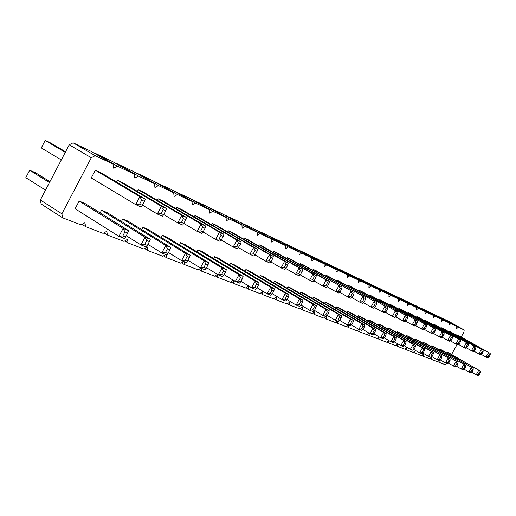 <?xml version="1.0" encoding="UTF-8"?>
<svg xmlns="http://www.w3.org/2000/svg" width="516" height="516" viewBox="0 0 516 516"><rect width="100%" height="100%" fill="white"/><g stroke="black" fill="none" stroke-linecap="round" stroke-linejoin="round"><path stroke-width="0.77" d="M461.194 337.032L463.942 332.04L464.174 329.969L458.343 327.215L456.634 328.621L456.86 326.512L450.842 323.667L449.094 325.099L449.313 322.945L443.102 320.017L441.315 321.462L441.528 319.269L435.117 316.244L433.292 317.708L433.485 315.47L426.867 312.348L424.997 313.825L425.184 311.548L418.341 308.316L416.431 309.819L416.606 307.497L409.53 304.156L407.569 305.672L407.73 303.305L400.416 299.848L398.404 301.389L398.552 298.97L390.98 295.391L388.916 296.952L389.051 294.481L381.201 290.779L379.092 292.353L379.208 289.831L371.075 285.993L368.908 287.593L369.005 285.013L360.574 281.033L358.349 282.652L358.427 280.014L349.674 275.886L347.384 277.524L347.442 274.828L338.354 270.539L336 272.196L336.039 269.442L326.589 264.979L324.171 266.662L324.183 263.844L314.36 259.2L311.87 260.909L311.851 258.019L301.628 253.188L299.061 254.917L299.022 251.956L288.367 246.925L285.722 248.68L285.645 245.642L274.538 240.392L271.809 242.172L271.706 239.056L260.116 233.58L257.297 235.386L257.155 232.181L245.048 226.46L242.133 228.291L241.952 225.002L229.298 219.023L226.285 220.88L226.06 217.494L212.811 211.238L209.696 213.121L209.419 209.638L195.545 203.078L192.313 204.987L191.991 201.401L177.433 194.526L174.079 196.461L173.705 192.765L158.418 185.541L154.935 187.508L154.497 183.69L138.423 176.098L134.811 178.091L134.302 174.156L117.384 166.158L113.623 168.177L113.043 164.114L91.139 151.381L73.124 142.816L69.209 144.803L40.351 200.015L61.888 213.805L62.63 217.816L81.089 224.905L84.934 222.751L85.585 226.634L103.103 233.355L106.793 231.233L107.367 234.993L124.008 241.378L127.562 239.295L128.065 242.939L143.899 249.015L147.318 246.958L147.757 250.499L162.837 256.284L165.726 254.511M40.351 200.015L41.138 204.001L62.63 217.816M69.209 144.803L91.287 157.735L61.888 213.805M464.174 329.969L448.307 321.094L442.238 318.333M456.86 326.512L440.819 317.534L434.556 314.683M449.313 322.945L433.092 313.863L426.635 310.922M441.528 319.269L425.126 310.077L418.457 307.046M433.485 315.47L416.902 306.169L410.02 303.04M425.184 311.548L408.408 302.137L401.3 298.899M416.606 307.497L399.636 297.964L392.283 294.623M407.73 303.305L390.567 293.656L382.962 290.198M398.552 298.97L381.189 289.199L373.32 285.625M389.051 294.481L371.488 284.593L363.335 280.885M379.208 289.831L361.439 279.814L352.989 275.976M369.005 285.013L351.028 274.867L342.269 270.887M358.427 280.014L340.231 269.739L331.143 265.611M347.442 274.828L329.034 264.418L319.598 260.135M336.039 269.442L317.411 258.897L307.607 254.446M324.183 263.844L305.33 253.156L295.139 248.531M311.851 258.019L292.778 247.19L282.168 242.378M299.022 251.956L279.711 240.985L268.662 235.973M285.645 245.642L266.108 234.522L254.588 229.298M271.706 239.056L251.931 227.782L239.914 222.338M257.155 232.181L237.147 220.758L224.589 215.069M241.952 225.002L221.706 213.418L208.58 207.477M226.06 217.494L205.574 205.755L191.842 199.537M209.419 209.638L188.695 197.738L174.311 191.23M191.991 201.401L171.022 189.34L155.935 182.516M173.705 192.765L152.497 180.535L137.024 173.183L136.656 173.382M154.497 183.69L133.057 171.299L116.797 163.572L116.403 163.778M134.302 174.156L112.63 161.592L95.525 153.465L95.099 153.684M166.178 254.691L166.52 257.697L180.897 263.218L183.683 261.47M184.115 261.638L184.405 264.566L198.131 269.829L200.821 268.114M201.24 268.275L201.485 271.119L214.604 276.157L217.397 274.338M217.591 274.454L217.81 277.382L230.355 282.2L233.226 280.304L233.425 283.381L245.435 287.993L248.215 286.122L248.377 289.121L259.89 293.54L262.586 291.695L262.709 294.617L273.751 298.861L276.363 297.042L276.46 299.899L287.064 303.969L289.599 302.176L289.657 304.962L299.848 308.871L302.312 307.11L302.344 309.832L312.141 313.593L314.534 311.858L314.541 314.515L323.971 318.133L326.293 316.424L326.28 319.023L335.355 322.506L337.341 321.029M337.619 321.133L337.587 323.358L346.333 326.718L348.268 325.261M348.532 325.364L348.481 327.544L356.917 330.782L358.807 329.337M359.052 329.44L358.988 331.575L367.128 334.697L369.114 333.162M369.217 333.226L369.127 335.465L376.99 338.483L379.028 336.89L378.918 339.225L386.51 342.14L388.503 340.566L388.38 342.856L395.72 345.675L397.662 344.12L397.526 346.365L404.628 349.093L406.524 347.558L406.369 349.764L413.245 352.402L415.096 350.886L414.935 353.047L421.585 355.601L423.397 354.105L423.223 356.233L429.667 358.704L431.44 357.227L431.253 359.317L437.503 361.71L439.026 360.432M439.213 360.51L439.039 362.303L445.102 364.631L446.585 363.367M451.597 354.466L457.092 344.488M113.043 164.114L95.208 155.684L91.287 157.735M359.2 290.327L397.855 312.077L361.858 291.534L359.2 290.327L358.807 291.043M369.675 295.094L407.795 316.527L372.23 296.255L369.675 295.094L369.295 295.778M347.758 311.387L383.575 332.439L386.168 333.478L350.461 312.496L347.758 311.387L347.152 312.502M358.427 315.766L393.811 336.529L396.307 337.529L361.032 316.837L358.427 315.766L357.846 316.837M368.714 319.991L403.673 340.47L406.086 341.431L371.23 321.023L368.714 319.991L368.153 321.017M379.77 299.686L417.373 320.817L382.24 300.815L379.77 299.686L379.415 300.351M397.494 331.814L431.234 351.473L433.408 352.338L399.765 332.749L397.494 331.814L396.998 332.723M408.027 312.548L444.141 332.794L410.252 313.56L408.027 312.548L407.711 313.135M398.933 308.407L435.53 328.937L401.235 309.458L398.933 308.407L398.597 309.02M388.232 328.008L422.372 347.932L424.616 348.829L390.573 328.976L388.232 328.008L387.716 328.95M378.641 324.074L413.187 344.269L415.515 345.198L381.072 325.067L378.641 324.074L378.105 325.054M389.522 304.124L426.609 324.951L391.902 305.208L389.522 304.124L389.174 304.756M406.453 335.497L441.896 355.73L408.646 336.393L406.453 335.497L405.976 336.368M416.818 316.553L452.468 336.516L418.973 317.534L416.818 316.553L416.515 317.114M336.696 306.839L372.945 328.202L375.642 329.273L339.496 307.994L336.696 306.839L336.064 308.007M348.339 285.38L387.535 307.465L351.093 286.632L348.339 285.38L347.926 286.135M245.88 269.546L285.393 293.236L288.986 294.675L249.589 271.068L245.88 269.546L245.003 271.184M259.155 244.784L299.067 267.875L302.589 269.449L262.805 246.448L259.155 244.784L258.587 245.842M273.512 251.318L312.922 274.073L316.295 275.583L277.008 252.911L273.512 251.318L272.97 252.324M260.496 275.544L299.525 298.88L302.963 300.254L264.057 277.008L260.496 275.544L259.658 277.098M274.506 281.304L313.057 304.285L316.353 305.601L277.918 282.704L274.506 281.304L273.712 282.781M287.27 257.581L326.189 280.007L329.421 281.459L290.624 259.109L287.27 257.581L286.761 258.535M300.473 263.592L342.005 287.09L303.692 265.056L300.473 263.592L299.983 264.502M287.954 286.825L326.028 309.465L329.189 310.729L291.23 288.167L287.954 286.825L287.193 288.231M337.058 280.246L376.822 302.666L339.915 281.549L337.058 280.246L336.632 281.033M325.338 274.912L365.676 297.68L328.311 276.266L325.338 274.912L324.893 275.738M325.209 302.124L361.903 323.79L364.702 324.906L328.118 303.318L325.209 302.124L324.545 303.344M313.27 297.222L350.422 319.204L353.337 320.365L316.302 298.467L313.27 297.222L312.58 298.5M300.86 292.127L338.47 314.431L341.508 315.644L304.014 293.417L300.86 292.127L300.138 293.462M313.154 269.365L354.079 292.488L316.244 270.771L313.154 269.365L312.69 270.229M425.326 320.423L460.511 340.115L427.409 321.371L425.326 320.423L425.029 320.965M415.122 339.057L450.113 359.007L417.244 339.928L415.122 339.057L414.664 339.896M230.62 263.276L270.623 287.341L274.377 288.844L234.496 264.869L230.62 263.276L229.691 265.005M244.165 237.96L284.587 261.393L288.27 263.037L247.977 239.695L244.165 237.96L243.565 239.082M433.563 324.171L468.296 343.604L435.581 325.093L433.563 324.171L433.279 324.693M423.513 342.501L458.06 362.18L425.565 343.346L423.513 342.501L423.068 343.308M142.984 227.279L185.47 253.343L190.236 255.246L147.879 229.291L142.984 227.279L141.752 229.607M162.205 235.173L204.194 260.819L208.728 262.631L166.868 237.089L162.205 235.173L161.044 237.36M158.07 198.77L201.079 224.021L205.755 226.118L162.882 200.963L158.07 198.77L157.277 200.273M176.956 207.368L219.442 232.239L223.892 234.232L181.535 209.451L176.956 207.368L176.208 208.78M212.115 223.37L253.562 247.506L257.6 249.312L216.281 225.266L212.115 223.37L211.444 224.621M194.951 215.559L236.915 240.063L241.153 241.952L199.318 217.546L194.951 215.559L194.242 216.888M197.989 249.873L238.979 274.705L243.1 276.35L202.233 251.615L197.989 249.873L196.957 251.808M180.516 242.701L222.009 267.933L226.331 269.655L184.96 244.526L180.516 242.701L179.426 244.752M228.504 230.833L269.436 254.614L273.286 256.336L232.484 232.645L228.504 230.833L227.872 232.013M214.669 256.723L255.168 281.168L259.096 282.742L218.726 258.387L214.669 256.723L213.695 258.555M439.509 349.068L473.198 368.231L441.438 349.861L439.509 349.068L439.097 349.822M431.634 345.836L465.748 365.251L433.627 346.655L431.634 345.836L431.208 346.617M449.262 331.317L483.131 350.241L451.158 332.181L449.262 331.317L448.997 331.807M441.535 327.802L475.829 346.971L443.489 328.692L441.535 327.802L441.264 328.305M145.37 199.092L100.949 172.77L95.337 170.215L91.287 177.936L135.682 204.6L139.881 196.635L141.694 200.124L144.435 201.343L145.37 199.092L139.881 196.635L95.337 170.215M79.154 201.066L123.092 228.433L128.684 230.665L84.863 203.407L79.154 201.066L75.11 208.761L118.906 236.367L123.092 228.433L124.911 231.89L122.821 235.851L118.906 236.367L124.517 238.54L125.62 236.947L122.821 235.851M101.536 210.257L145.002 237.186L150.298 239.295L106.954 212.482L101.536 210.257L100.143 212.915M117.338 180.232L161.379 206.258L166.571 208.58L122.666 182.658L117.338 180.232L116.435 181.948M138.224 189.74L181.748 215.372L186.676 217.578L143.28 192.042L138.224 189.74L137.379 191.346M122.789 218.984L165.765 245.474L170.79 247.48L127.929 221.1L122.789 218.984L121.479 221.467M456.75 334.729L490.2 353.402L458.589 335.568L456.75 334.729L456.492 335.2M447.14 352.202L480.415 371.107L449.01 352.976L447.14 352.202L446.74 352.931M73.124 142.816L95.208 155.684M82.044 224.37L85.585 226.634M95.525 153.465L117.384 166.158M103.987 232.845L107.367 234.993M116.797 163.572L138.423 176.098M124.833 240.895L128.065 242.939M137.024 173.183L158.418 185.541M144.667 248.551L147.757 250.499M156.277 182.329L177.433 194.526M163.553 255.846L166.52 257.697M174.627 191.049L195.545 203.078M181.567 262.799L184.405 264.566M192.133 199.37L212.811 211.238M198.763 269.429L201.485 271.119M208.857 207.316L229.298 219.023M215.191 275.77L217.81 277.382M224.847 214.914L245.048 226.46M230.91 281.833L233.425 283.381M240.153 222.183L260.116 233.58M245.958 287.638L248.377 289.121M254.814 229.156L274.538 240.392M260.38 293.204L262.709 294.617M268.875 235.831L288.367 246.925M274.215 298.538L276.46 299.899M282.368 242.243L301.628 253.188M287.502 303.66L289.657 304.962M295.326 248.402L314.36 259.2M300.26 308.574L302.344 309.832M307.788 254.324L326.589 264.979M312.535 313.309L314.541 314.515M319.772 260.019L338.354 270.539M324.345 317.856L326.28 319.023M331.311 265.501L349.674 275.886M335.716 322.242L337.587 323.358M342.424 270.784L360.574 281.033M346.675 326.46L348.481 327.544M353.137 275.873L371.075 285.993M357.24 330.53L358.988 331.575M363.477 280.781L381.201 290.779M367.437 334.458L369.127 335.465M373.455 285.529L390.98 295.391M377.28 338.251L378.918 339.225M383.091 290.108L400.416 299.848M386.794 341.921L388.38 342.856M392.405 294.533L409.53 304.156M395.991 345.462L397.526 346.365M401.416 298.809L418.341 308.316M404.886 348.887L406.369 349.764M410.13 302.95L426.867 312.348M413.49 352.196L414.935 353.047M418.566 306.962L435.117 316.244M421.824 355.408L423.223 356.233M426.738 310.845L443.102 320.017M429.899 358.517L431.253 359.317M434.653 314.605L450.842 323.667M437.723 361.529L439.039 362.303M442.335 318.256L458.343 327.215M61.301 159.934L41.299 147.924L45.189 140.468L50.916 143.119L65.551 151.794M45.189 140.468L65.248 152.368M45.531 190.107L25.8 177.672L29.67 170.241L49.465 182.574M29.67 170.241L35.488 172.699L49.929 181.684M385.387 312.303L392.373 316.321L395.314 310.942L396.404 313.251L397.675 313.818L397.855 312.077M397.675 313.818L396.211 316.495L394.933 317.437L392.373 316.321L394.94 315.94L396.404 313.251M395.733 316.85L402.454 320.707L405.344 315.431L406.415 317.695L404.97 320.333L402.454 320.707L404.918 321.784L406.195 320.868L404.97 320.333M373.907 333.82L380.647 337.806L383.575 332.439L384.672 334.736L385.968 335.252L386.168 333.478M383.207 337.419L384.51 337.928L383.253 338.818L380.647 337.806L383.207 337.419L384.672 334.736M384.452 337.967L390.928 341.798L393.811 336.529L394.882 338.78L396.133 339.276L396.307 337.529M393.444 341.411L394.695 341.902L393.444 342.772L390.928 341.798L393.444 341.411L394.882 338.78M394.611 341.96L400.842 345.636L403.673 340.47L404.725 342.676L403.312 345.262L400.842 345.636L403.267 346.578L404.518 345.733L403.312 345.262M405.699 321.223L412.174 324.938L415.012 319.759L416.057 321.978L417.238 322.5L417.373 320.817M414.638 324.57L415.819 325.086L414.548 325.97L412.174 324.938L414.638 324.57L416.057 321.978M422.959 353.099L428.544 356.375L431.234 351.473L432.215 353.563L433.298 353.989L433.408 352.338M430.873 356.008L431.957 356.433L430.725 357.22L428.544 356.375L430.873 356.008L432.215 353.563M433.517 333.439L439.322 336.755L442.018 331.84L442.992 333.942L444.057 334.413L444.141 332.794M441.644 336.4L442.709 336.864L441.457 337.683L439.322 336.755L441.644 336.4L442.992 333.942M424.571 329.511L430.589 332.955L433.33 327.957L434.33 330.092L432.956 332.594L430.589 332.955L432.801 333.917L434.059 333.078L432.956 332.594M413.845 349.519L419.631 352.918L422.372 347.932L423.372 350.061L424.494 350.506L424.616 348.829M422.004 352.551L423.133 352.989L421.888 353.795L419.631 352.918L422.004 352.551L423.372 350.061M404.402 345.81L410.407 349.345L413.187 344.269L414.213 346.436L415.374 346.894L415.515 345.198M415.374 346.894L413.987 349.422L412.742 350.248L410.407 349.345L412.826 348.971L414.213 346.436M415.309 325.441L421.546 329.014L424.333 323.925L425.352 326.106L426.493 326.615L426.609 324.951M426.493 326.615L425.1 329.15L423.836 330.014L421.546 329.014L423.958 328.653L425.352 326.106M431.769 356.556L437.155 359.71L439.8 354.892L440.761 356.943L441.812 357.362L441.896 355.73M439.438 359.355L440.49 359.762L439.258 360.529L437.155 359.71L439.438 359.355L440.761 356.943M442.154 337.225L447.759 340.425L450.41 335.6L451.365 337.664L452.397 338.115L452.468 336.516M452.397 338.115L451.068 340.528L449.823 341.321L447.759 340.425L450.042 340.076L451.365 337.664M362.948 329.505L369.966 333.671L372.945 328.202L374.074 330.543L375.422 331.072L375.642 329.273M372.584 333.272L373.932 333.8L372.675 334.716L369.966 333.671L372.584 333.272L374.074 330.543M374.635 307.581L381.905 311.767L384.897 306.278L386.02 308.639L387.335 309.226L387.535 307.465M384.523 311.38L385.845 311.961L384.562 312.922L381.905 311.767L384.523 311.38L386.02 308.639M272.351 293.746L281.981 299.57L285.393 293.236L286.748 295.965L288.547 296.674L288.986 294.675M285.045 299.132L286.844 299.828L285.587 300.97L281.981 299.57L285.045 299.132L286.748 295.965M285.832 268.494L295.649 274.222L299.067 267.875L300.422 270.616L302.176 271.403L302.589 269.449M298.706 273.79L300.473 274.564L299.183 275.763L295.649 274.222L298.706 273.79L300.422 270.616M300.196 274.822L309.568 280.285L312.922 274.073L314.238 276.757L312.561 279.859L309.568 280.285L312.96 281.755L314.25 280.601L312.561 279.859M286.999 299.538L296.178 305.072L299.525 298.88L300.841 301.544L302.563 302.228L302.963 300.254M302.563 302.228L300.892 305.311L299.635 306.414L296.178 305.072L299.17 304.64L300.841 301.544M301.022 305.079L309.781 310.342L313.057 304.285L314.341 306.891L315.986 307.542L316.353 305.601M312.702 309.916L314.354 310.561L313.089 311.625L309.781 310.342L312.702 309.916L314.341 306.891M313.941 280.878L322.906 286.083L326.189 280.007L327.466 282.633L329.079 283.349L329.421 281.459M325.822 285.671L327.441 286.38L326.151 287.496L322.906 286.083L325.822 285.671L327.466 282.633M327.105 286.67L335.684 291.65L338.909 285.703L340.147 288.263L338.541 291.237L335.684 291.65L338.799 293.004L340.089 291.914L338.541 291.237M314.45 310.38L322.816 315.399L326.028 309.465L327.273 312.012L328.853 312.638L329.189 310.729M328.853 312.638L327.254 315.592L325.989 316.624L322.816 315.399L325.667 314.973L327.273 312.012M363.464 302.666L371.03 307.033L374.074 301.434L375.222 303.84L373.7 306.639L371.03 307.033L373.79 308.233L375.074 307.239L373.7 306.639M351.835 297.551L359.717 302.105L362.819 296.403L363.999 298.854L365.425 299.493L365.676 297.68M365.425 299.493L363.877 302.337L362.587 303.356L359.717 302.105L362.445 301.712L363.999 298.854M351.544 325.015L358.865 329.369L361.903 323.79L363.058 326.176L364.457 326.731L364.702 324.906M364.457 326.731L362.942 329.518L361.684 330.459L358.865 329.369L361.542 328.969L363.058 326.176M339.676 320.333L347.326 324.899L350.422 319.204L351.609 321.642L353.06 322.223L353.337 320.365M353.06 322.223L351.519 325.061L350.254 326.028L347.326 324.899L350.061 324.487L351.609 321.642M327.325 315.463L335.323 320.243L338.47 314.431L339.689 316.927L341.205 317.527L341.508 315.644M341.205 317.527L339.631 320.423L338.367 321.423L335.323 320.243L338.109 319.83L339.689 316.927M339.722 292.224L347.945 296.984L351.106 291.159L352.318 293.668L350.738 296.577L347.945 296.984L350.932 298.287L352.228 297.229L350.738 296.577M450.5 340.889L455.912 343.978L458.524 339.231L459.459 341.257L460.453 341.695L460.511 340.115M460.453 341.695L459.15 344.062L457.911 344.843L455.912 343.978L458.156 343.63L459.459 341.257M440.277 359.897L445.476 362.935L448.082 358.201L449.023 360.213L450.036 360.62L450.113 359.007M447.72 362.58L448.739 362.98L447.514 363.728L445.476 362.935L447.72 362.58L449.023 360.213M257.026 287.683L267.14 293.817L270.623 287.341L272.016 290.134L273.893 290.876L274.377 288.844M270.274 293.372L272.158 294.101L270.913 295.281L267.14 293.817L270.274 293.372L272.016 290.134M270.803 261.87L281.091 267.888L284.587 261.393L285.974 264.205L284.226 267.449L281.091 267.888L284.793 269.494L286.077 268.255L284.226 267.449M458.569 344.43L463.8 347.41L466.374 342.74L467.29 344.733L466.006 347.068L463.8 347.41L465.735 348.248L466.967 347.487L466.006 347.068M448.501 363.122L453.532 366.057L456.092 361.4L457.015 363.38L457.995 363.767L458.06 362.18M455.731 365.709L456.718 366.089L455.499 366.818L453.532 366.057L455.731 365.709L457.015 363.38M168.48 252.537L181.574 260.657L185.47 253.343L187.108 256.51L189.488 257.458L190.236 255.246M189.488 257.458L186.366 262.515L181.574 260.657L185.16 260.167L187.108 256.51M187.979 260.29L200.389 267.946L204.194 260.819L205.774 263.908L203.872 267.469L200.389 267.946L204.949 269.713L206.148 268.352L203.872 267.469M183.915 223.493L197.17 231.362L201.079 224.021L202.704 227.221L205.046 228.259L205.755 226.118M200.75 230.884L203.098 231.916L201.872 233.406L197.17 231.362L200.75 230.884L202.704 227.221M203.059 231.961L215.624 239.392L219.442 232.239L221.016 235.354L219.107 238.927L215.624 239.392L220.1 241.34L221.338 239.908L219.107 238.927M238.573 247.648L249.912 254.317L253.562 247.506L255.033 250.466L257.058 251.363L257.6 249.312M257.058 251.363L255.239 254.749L253.969 256.084L249.912 254.317L253.214 253.866L255.033 250.466M221.254 239.998L233.187 247.035L236.915 240.063L238.437 243.094L240.559 244.036L241.153 241.952M240.559 244.036L237.444 248.886L233.187 247.035L236.573 246.577L238.437 243.094M224.17 274.66L235.341 281.497L238.979 274.705L240.462 277.64L242.526 278.453L243.1 276.35M238.644 281.033L240.714 281.839L239.482 283.097L235.341 281.497L238.644 281.033L240.462 277.64M206.523 267.656L218.287 274.886L222.009 267.933L223.538 270.939L225.698 271.797L226.331 269.655M221.68 274.415L223.847 275.26L222.628 276.57L218.287 274.886L221.68 274.415L223.538 270.939M255.072 254.93L265.863 261.257L269.436 254.614L270.861 257.49L272.79 258.348L273.286 256.336M269.081 260.812L271.01 261.664L269.733 262.947L265.863 261.257L269.081 260.812L270.861 257.49M240.985 281.323L251.608 287.799L255.168 281.168L256.607 284.032L258.574 284.806L259.096 282.742M254.827 287.341L256.794 288.109L255.555 289.328L251.608 287.799L254.827 287.341L256.607 284.032M464.168 369.269L468.87 372.004L471.36 367.495L472.243 369.411L473.166 369.772L473.198 368.231M470.998 371.662L471.921 372.023L470.715 372.72L468.87 372.004L470.998 371.662L472.243 369.411M456.46 366.244L461.323 369.075L463.852 364.496L464.755 366.444L463.491 368.734L461.323 369.075L463.233 369.817L464.439 369.108L463.491 368.734M473.933 351.17L478.835 353.95L481.325 349.435L482.208 351.357L480.964 353.615L478.835 353.95L480.641 354.737L481.867 354.015L480.964 353.615M466.38 347.855L471.437 350.732L473.972 346.139L474.868 348.1L475.797 348.513L475.829 346.971M473.604 350.396L474.539 350.803L473.307 351.544L471.437 350.732L473.604 350.396L474.868 348.1M139.591 204.097L142.345 205.304L141.191 206.993L135.682 204.6L139.591 204.097L141.694 200.124M126.272 235.722L140.913 244.9L145.002 237.186L146.757 240.54L149.408 241.585L150.298 239.295M144.712 244.391L147.37 245.429L146.234 246.958L140.913 244.9L144.712 244.391L146.757 240.54M142.442 205.123L157.277 213.998L161.379 206.258L163.127 209.644L165.72 210.792L166.571 208.58M161.076 213.508L163.682 214.65L162.501 216.269L157.277 213.998L161.076 213.508L163.127 209.644M163.727 214.559L177.749 222.906L181.748 215.372L183.432 218.661L185.895 219.758L186.676 217.578M185.895 219.758L182.696 225.06L177.749 222.906L181.432 222.428L183.432 218.661M147.937 244.358L161.779 252.982L165.765 245.474L167.461 248.731L169.97 249.731L170.79 247.48M165.468 252.485L167.984 253.466L166.823 254.936L161.779 252.982L165.468 252.485L167.461 248.731M481.254 354.376L485.995 357.072L488.452 352.622L489.316 354.518L488.091 356.737L485.995 357.072L487.749 357.833L488.968 357.124L488.091 356.737M471.63 372.191L476.178 374.835L478.635 370.398L479.499 372.281L480.39 372.636L480.415 371.107M480.39 372.636L479.171 374.848L477.971 375.532L476.178 374.835L478.274 374.5L479.499 372.281M396.211 316.495L394.94 315.94M407.795 316.527L407.634 318.237L406.415 317.695M406.195 320.868L407.634 318.237M384.51 337.928L385.968 335.252M394.695 341.902L396.133 339.276M406.086 341.431L405.931 343.153L404.725 342.676M404.518 345.733L405.931 343.153M415.819 325.086L417.238 322.5M431.957 356.433L433.298 353.989M442.709 336.864L444.057 334.413M435.53 328.937L435.427 330.582L434.33 330.092M434.059 333.078L435.427 330.582M423.133 352.989L424.494 350.506M413.987 349.422L412.826 348.971M425.1 329.15L423.958 328.653M440.49 359.762L441.812 357.362M451.068 340.528L450.042 340.076M373.932 333.8L375.422 331.072M385.845 311.961L387.335 309.226M286.844 299.828L288.547 296.674M300.473 274.564L302.176 271.403M316.295 275.583L315.921 277.505L314.238 276.757M314.25 280.601L315.921 277.505M300.892 305.311L299.17 304.64M314.354 310.561L315.986 307.542M327.441 286.38L329.079 283.349M342.005 287.09L341.695 288.954L340.147 288.263M340.089 291.914L341.695 288.954M327.254 315.592L325.667 314.973M376.822 302.666L376.596 304.453L375.222 303.84M375.074 307.239L376.596 304.453M363.877 302.337L362.445 301.712M362.942 329.518L361.542 328.969M351.519 325.061L350.061 324.487M339.631 320.423L338.109 319.83M354.079 292.488L353.802 294.326L352.318 293.668M352.228 297.229L353.802 294.326M459.15 344.062L458.156 343.63M448.739 362.98L450.036 360.62M272.158 294.101L273.893 290.876M288.27 263.037L287.818 265.024L285.974 264.205M286.077 268.255L287.818 265.024M468.296 343.604L468.251 345.159L467.29 344.733M466.967 347.487L468.251 345.159M456.718 366.089L457.995 363.767M187.553 261.102L185.16 260.167M208.728 262.631L208.045 264.805L205.774 263.908M206.148 268.352L208.045 264.805M203.098 231.916L205.046 228.259M223.892 234.232L223.241 236.341L221.016 235.354M221.338 239.908L223.241 236.341M255.239 254.749L253.214 253.866M238.695 247.506L236.573 246.577M240.714 281.839L242.526 278.453M223.847 275.26L225.698 271.797M271.01 261.664L272.79 258.348M256.794 288.109L258.574 284.806M471.921 372.023L473.166 369.772M465.748 365.251L465.703 366.818L464.755 366.444M464.439 369.108L465.703 366.818M483.131 350.241L483.111 351.757L482.208 351.357M481.867 354.015L483.111 351.757M474.539 350.803L475.797 348.513M142.345 205.304L144.435 201.343M128.684 230.665L127.71 232.993L124.911 231.89M125.62 236.947L127.71 232.993M147.37 245.429L149.408 241.585M163.682 214.65L165.72 210.792M183.902 223.505L181.432 222.428M167.984 253.466L169.97 249.731M490.2 353.402L490.194 354.905L489.316 354.518M488.968 357.124L490.194 354.905M479.171 374.848L478.274 374.5"/></g></svg>
